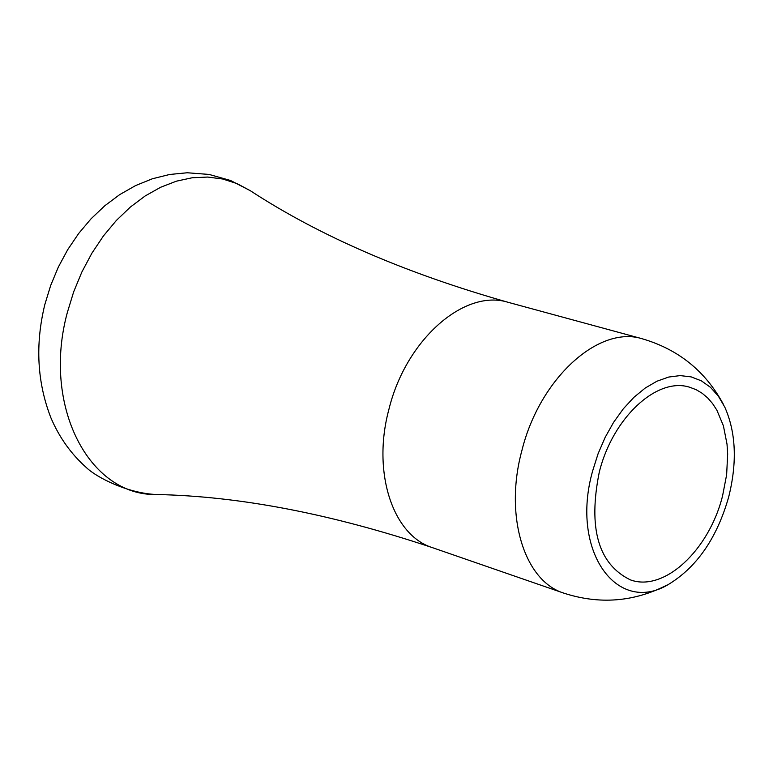 <?xml version="1.0" encoding="UTF-8"?>
<svg xmlns="http://www.w3.org/2000/svg" width="773" height="773" viewBox="0 0 773 773"><rect width="100%" height="100%" fill="white"/><g stroke="black" fill="none" stroke-linecap="round" stroke-linejoin="round"><path stroke-width="1.16" d="M599.288 472.11C587.963 528.249 598.302 564.155 630.304 579.837C663.92 592.379 709.044 550.415 722.581 495.822L726.639 474.728L727.664 454.031L727.016 444.127L723.402 425.797L716.851 410.134L712.561 403.545L707.643 397.892L702.155 393.264L696.173 389.698L689.748 387.263C657.224 376.615 612.776 417.497 599.288 472.11M728.688 497C737.297 462.438 736.002 432.484 724.803 407.139L718.359 396.172L710.474 387.321L701.343 380.828L691.159 376.886L680.182 375.601L668.684 377.05L656.934 381.224L645.262 388.017L633.947 397.293L623.309 408.82L613.607 422.309L605.133 437.412L598.089 453.732L592.669 470.844C569.672 551.526 618.023 617.376 670.462 583.18C697.855 565.749 717.257 537.013 728.688 497M250.317 190.709L237.031 183.607L222.759 179.017L207.734 177.056L192.197 177.761L176.418 181.172L160.668 187.25L145.227 195.927L130.357 207.058L116.346 220.469L103.437 235.939L91.89 253.196L81.899 271.941L73.667 291.836L67.338 312.514C41.945 405.641 88.905 496.034 156.542 494.517C128.076 493.454 96.519 477.501 86.228 467.443C71.01 453.896 59.231 437.354 50.912 417.826C37.114 382.297 35.094 344.536 44.834 304.523L50.68 285.459L58.333 267.081L67.695 249.689L78.653 233.504L91.059 218.788L104.799 205.753L119.709 194.612L135.623 185.559L152.349 178.785L169.645 174.476L187.211 172.766L209.116 174.437L230.567 180.496L250.317 190.709C319.8 236.103 405.738 273.304 508.132 302.311L642.276 338.787C598.785 324.931 539.602 378.509 521.872 450.62C504.083 515.775 524.142 580.89 563.768 593.123C599.49 604.718 633.976 601.993 667.215 584.977M508.132 302.311C464.428 288.484 405.873 339.705 388.945 409.236C371.89 472.042 392.636 535.293 432.407 547.642L563.768 593.123M642.276 338.787C678.317 349.348 705.266 371.03 723.132 403.835M156.542 494.517C239.524 496.179 331.482 513.89 432.407 547.642"/></g></svg>
